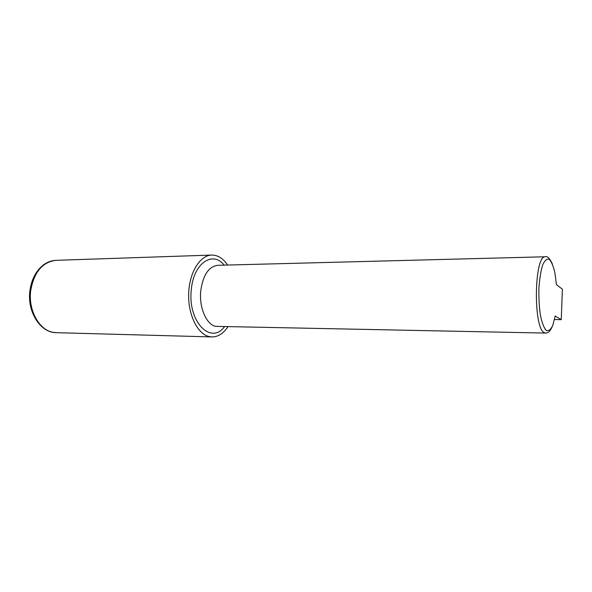 <?xml version="1.0" encoding="UTF-8"?>
<svg xmlns="http://www.w3.org/2000/svg" width="592" height="592" viewBox="0 0 592 592"><rect width="100%" height="100%" fill="white"/><g stroke="black" fill="none" stroke-linecap="round" stroke-linejoin="round"><path stroke-width="0.89" d="M555.229 315.913L552.847 325.193C550.826 329.559 548.643 331.32 546.298 330.484C544.004 327.961 542.065 323.032 540.474 315.684C539.245 307.278 538.72 298.22 538.898 288.526C539.519 279.158 540.748 271.395 542.568 265.216C544.633 260.524 546.838 258.534 549.176 259.244C551.433 261.568 553.342 266.097 554.904 272.831L556.45 284.678L562.4 289.185L561.238 319.687L555.2 316.091M554.519 319.488L561.238 319.687M227.646 265.046C223.103 258.378 217.797 255.056 211.714 255.071C200.044 255.233 189.27 272.498 188.67 293.625C187.938 314.737 197.602 334.154 209.25 336.582L211.966 336.929C218.056 336.907 223.347 333.548 227.846 326.851M545.75 333.081L215.651 326.355C206.29 324.483 198.905 307.278 200.777 290.613C203.071 274.991 208.724 266.555 217.73 265.305L545.513 256.773C534.073 254.434 533.015 329.034 544.499 332.734L545.75 333.081C548 332.571 549.391 333.052 552.676 325.63M53.228 332.349L56.255 332.674C40.249 332.852 26.803 311.392 29.963 290.258C31.635 279.158 36.105 270.722 43.364 264.957C47.316 262.064 51.541 260.524 56.033 260.332C42.639 261.923 34.218 271.861 30.769 290.154C27.891 309.927 39.131 330.277 53.228 332.349M224.242 265.135C212.72 250.431 193.547 263.159 191.334 289.466C187.427 321.278 210.656 345.262 224.442 326.784M552.469 264.158C549.761 258.408 547.437 255.944 545.513 256.773M56.255 332.674L211.966 336.929M56.033 260.332L211.714 255.071"/></g></svg>
